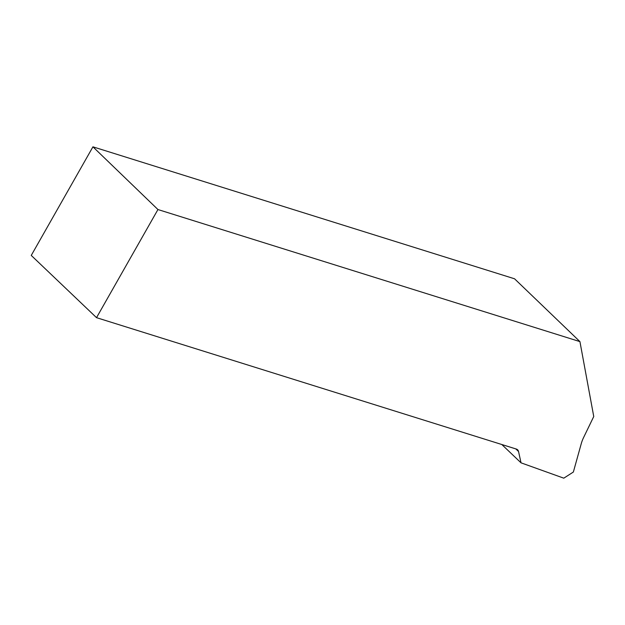 <?xml version="1.0" encoding="UTF-8"?>
<svg xmlns="http://www.w3.org/2000/svg" width="625" height="625" viewBox="0 0 625 625"><rect width="100%" height="100%" fill="white"/><g stroke="black" fill="none" stroke-linecap="round" stroke-linejoin="round"><path stroke-width="0.94" d="M501.813 444.516L521.023 462.828L518.547 451.516A6.047 4.305 -46.4 0 0 517.609 449.797A6.047 4.305 -46.4 0 0 516.336 449.062L96.523 317.664L157.945 209.539L92.938 146.828L31.25 255.422L96.523 317.664M157.945 209.539L579.93 341.617L593.75 416.516L583.602 437.516A33.062 23.539 -46.4 0 0 581.219 443.805L573.383 471.953A33.062 23.539 -46.4 0 0 573.359 472.031L563.789 478.172L521.023 462.828M92.938 146.828L514.547 278.789L579.93 341.617M515.789 448.891L518.547 451.516"/></g></svg>

